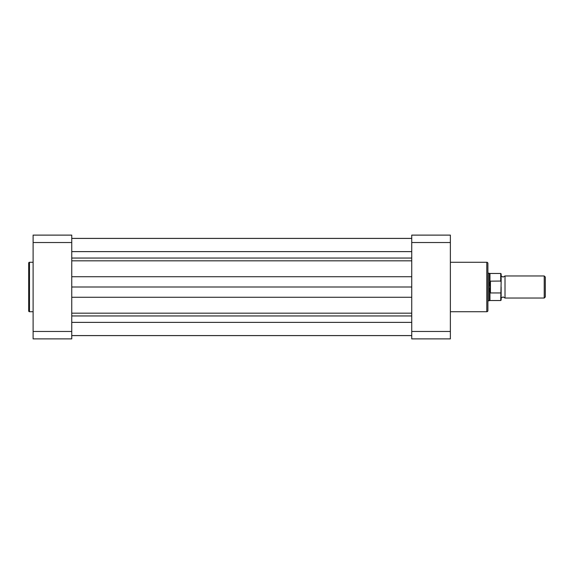 <?xml version="1.0" encoding="UTF-8"?>
<svg xmlns="http://www.w3.org/2000/svg" width="574" height="574" viewBox="0 0 574 574"><rect width="100%" height="100%" fill="white"/><g stroke="black" fill="none" stroke-linecap="round" stroke-linejoin="round"><path stroke-width="0.86" d="M71.75 335.568L411.737 335.568M71.75 335.618L411.737 335.618M71.75 287L411.737 287M71.75 238.382L411.737 238.382M28.7 310.95L28.7 263.05A0.775 0.775 0 0 1 29.475 262.275L29.475 311.725A0.775 0.775 0 0 1 28.7 310.95M33.113 262.275L29.475 262.275M33.113 311.725L29.475 311.725M71.75 338.882L71.75 331.463L33.113 331.463L33.113 338.882L71.75 338.882M33.113 242.537L71.75 242.537L71.75 235.118L33.113 235.118L33.113 331.463M71.75 242.537L71.75 331.463M487.9 263.38L487.9 310.62A1.105 1.105 0 0 1 486.795 311.725L486.795 262.275A1.105 1.105 0 0 1 487.9 263.38M450.368 311.725L486.795 311.725M450.368 262.275L486.795 262.275M411.737 235.118L411.737 242.537L450.368 242.537L450.368 235.118L411.737 235.118M450.368 331.463L411.737 331.463L411.737 338.882L450.368 338.882L450.368 242.537M411.737 331.463L411.737 242.537M501.145 275.965L503.075 277.063L505.012 275.965L505.012 298.035L503.075 296.937L501.145 298.035L501.145 287M544.224 275.965L545.3 277.034L545.3 296.966L544.224 298.035L544.224 275.965L505.012 275.965M487.9 273.202L489.005 273.202L489.005 287L490.11 281.167L500.707 281.052L500.707 273.475L501.145 273.92L501.145 282.135L500.707 281.052M500.707 292.948L490.44 292.948L489.966 292.388L489.966 300.525L500.707 300.525L501.145 282.135M501.145 291.865L501.145 300.08L500.707 300.525M489.966 292.388L489.005 287L489.005 300.798L489.966 300.525M490.11 292.833L490.11 281.167M490.44 292.948L490.44 281.052M500.707 273.475L489.966 273.475L489.966 281.612M71.75 322.38L411.737 322.38M71.75 315.951L411.737 315.951M71.75 313.174L411.737 313.174M71.75 297.275L411.737 297.275M71.75 276.725L411.737 276.725M71.75 260.826L411.737 260.826M71.75 258.049L411.737 258.049M71.75 251.62L411.737 251.62M71.75 238.432L411.737 238.432M489.966 273.475L489.005 273.202M487.9 300.798L489.005 300.798M505.012 298.035L544.224 298.035"/></g></svg>
